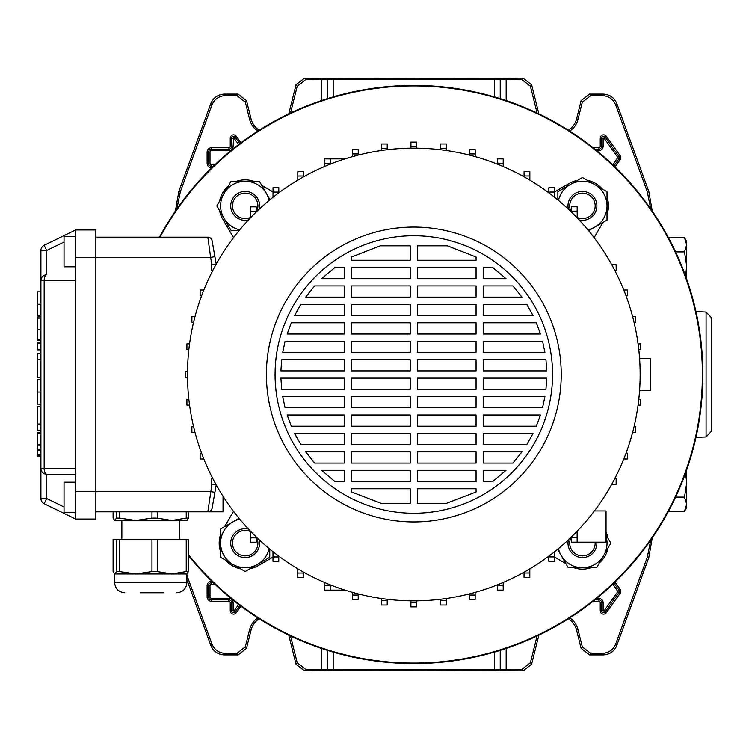 <?xml version="1.0" encoding="UTF-8"?>
<svg xmlns="http://www.w3.org/2000/svg" width="749" height="749" viewBox="0 0 749 749"><rect width="100%" height="100%" fill="white"/><g stroke="black" fill="none" stroke-linecap="round" stroke-linejoin="round"><path stroke-width="1.12" d="M186.894 575.279L211.864 643.868C214.42 649.86 218.942 653.025 225.44 653.381L236.918 653.381L245.326 646.808L249.576 629.75A20.307 20.307 0 0 1 257.853 617.878M249.576 629.75L251.046 630.115A18.791 18.791 0 0 1 259.248 618.768M650.712 208.868L647.295 191.753L615.762 105.132C613.206 99.14 608.684 95.975 602.187 95.619L590.708 95.619L582.301 102.192L581.121 100.675L589.529 94.102L590.708 95.619M569.774 131.122A20.307 20.307 0 0 0 578.05 119.25L582.301 102.192M537.099 113.043L530.423 86.294L522.016 79.722L523.195 78.205L531.612 84.777L530.423 86.294M494.443 96.911L494.443 79.272L522.016 79.722M288.758 113.885L296.014 84.777L304.431 78.205L305.611 79.722L327.238 79.572L327.238 98.699M305.611 79.722L297.194 86.294L296.014 84.777M290.528 113.043L297.194 86.294M175.332 211.255L178.824 191.482L210.806 103.615C213.353 97.632 217.884 94.458 224.382 94.102L238.098 94.102L246.505 100.675L245.326 102.192L249.576 119.25A20.307 20.307 0 0 0 257.853 131.122M245.326 102.192L236.918 95.619L238.098 94.102M224.382 94.102L225.44 95.619L236.918 95.619M225.44 95.619C218.942 95.975 214.42 99.14 211.864 105.132L210.806 103.615M178.824 191.482L180.331 191.753L211.864 105.132M180.331 191.753L176.904 208.868M290.528 635.957L297.194 662.706L305.611 669.278L304.431 670.795L354.698 670.299L523.195 670.795L522.016 669.278L530.423 662.706L531.612 664.223L523.195 670.795M304.431 670.795L296.014 664.223L297.194 662.706M288.758 635.115L296.014 664.223M251.046 630.115L246.505 648.325L238.098 654.898L236.918 653.381M225.44 653.381L224.382 654.898L238.098 654.898M224.382 654.898C217.884 654.542 213.353 651.368 210.806 645.385L211.864 643.868M186.894 579.707L210.806 645.385M652.295 537.745L648.803 557.518L616.82 645.385C614.274 651.368 609.742 654.542 603.245 654.898L589.529 654.898L581.121 648.325L582.301 646.808L590.708 653.381L589.529 654.898M569.774 617.878A20.307 20.307 0 0 1 578.05 629.75L576.58 630.115L581.121 648.325M576.58 630.115A18.791 18.791 0 0 0 568.379 618.768M538.868 635.115L531.612 664.223M305.611 669.278L321.461 669.278L321.461 648.419M506.165 648.419L506.165 669.278L522.016 669.278M537.099 635.957L530.423 662.706M578.05 629.75L582.301 646.808M603.245 654.898L602.187 653.381L590.708 653.381M602.187 653.381C608.684 653.025 613.206 649.86 615.762 643.868L616.82 645.385M648.803 557.518L647.295 557.247L615.762 643.868M647.295 557.247L650.712 540.132M506.165 669.278L327.397 669.587L327.397 650.347M327.238 650.301L327.397 669.587M327.238 669.428L321.461 669.278M304.431 78.205L354.698 78.701L523.195 78.205M327.397 98.653L327.238 79.572M327.397 79.413L333.183 79.272L333.183 96.911M494.443 79.272L333.183 79.272M249.576 119.25L251.046 118.885L246.505 100.675M251.046 118.885A18.791 18.791 0 0 0 259.248 130.232M647.295 191.753L648.803 191.482L616.82 103.615L615.762 105.132M602.187 95.619L603.245 94.102L589.529 94.102M578.05 119.25L576.58 118.885L581.121 100.675M576.58 118.885A18.791 18.791 0 0 1 568.379 130.232M538.868 113.885L531.612 84.777M603.245 94.102C609.742 94.458 614.274 97.632 616.82 103.615M648.803 191.482L652.295 211.255M618.215 578.902A289.067 289.067 0 0 0 618.215 170.098A289.067 289.067 0 0 0 159.443 237.19A289.067 289.067 0 0 1 702.88 374.5A289.067 289.067 0 0 1 188.43 555.505A289.067 289.067 0 0 0 618.215 578.902M253.733 181.295A26.018 26.018 0 0 0 236.628 181.295M228.183 186.183A26.018 26.018 0 0 0 219.626 200.994M219.626 210.75A26.018 26.018 0 0 0 222.65 218.877L233.51 237.686M577.563 180.312A26.018 26.018 0 0 0 569.437 183.336L554.644 191.884M188.43 554.7A288.562 288.562 0 0 0 702.375 374.5A288.562 288.562 0 0 0 160.014 237.19M594.116 237.686L602.936 222.416M607.018 214.42A26.018 26.018 0 0 0 607.018 197.324M602.13 188.87A26.018 26.018 0 0 0 587.319 180.312M554.606 557.097L565.898 563.623M573.893 567.705A26.018 26.018 0 0 0 590.989 567.705M599.443 562.817A26.018 26.018 0 0 0 608.001 548.006M608.001 538.25A26.018 26.018 0 0 0 606.044 532.174M250.063 568.688A26.018 26.018 0 0 0 258.19 565.664L272.982 557.116M233.51 511.314L224.691 526.584M220.609 534.58A26.018 26.018 0 0 0 220.609 551.676M225.496 560.13A26.018 26.018 0 0 0 240.307 568.688M273.02 191.903L261.729 185.377M639.59 390.398L650.272 390.398L650.272 358.602L639.59 358.602M640.152 374.5A226.338 226.338 0 0 1 413.813 600.838A226.338 226.338 0 0 1 187.475 374.5A226.338 226.338 0 0 1 413.813 148.162A226.338 226.338 0 0 1 640.152 374.5M561.235 374.5A147.422 147.422 0 0 1 413.813 521.922A147.422 147.422 0 0 1 266.391 374.5A147.422 147.422 0 0 1 413.813 227.078A147.422 147.422 0 0 1 561.235 374.5M552.565 374.5A138.752 138.752 0 0 1 413.813 513.252A138.752 138.752 0 0 1 275.061 374.5A138.752 138.752 0 0 1 413.813 235.748A138.752 138.752 0 0 1 552.565 374.5M410.199 481.513L351.562 481.513L351.562 470.306L410.199 470.306L410.199 481.513M476.064 481.513L417.427 481.513L417.427 470.306L476.064 470.306L476.064 481.513M492.739 481.513L483.292 481.513L483.292 470.306L506.024 470.306L492.739 481.513L506.024 470.306M344.334 481.513L334.887 481.513L321.602 470.306L344.334 470.306L344.334 481.513M417.427 488.741L476.064 488.741L476.064 491.999L445.786 503.571L417.427 503.571L417.427 488.741M351.562 488.741L410.199 488.741L410.199 503.571L381.84 503.571L351.562 491.999L351.562 488.741M410.199 463.079L351.562 463.079L351.562 451.862L410.199 451.862L410.199 463.079M476.064 463.079L417.427 463.079L417.427 451.862L476.064 451.862L476.064 463.079M512.981 463.079L483.292 463.079L483.292 451.862L521.959 451.862L512.981 463.079L521.959 451.862M344.334 463.079L314.646 463.079L305.667 451.862L344.334 451.862L344.334 463.079M410.199 444.644L351.562 444.644L351.562 433.428L410.199 433.428L410.199 444.644M476.064 444.644L417.427 444.644L417.427 433.428L476.064 433.428L476.064 444.644M526.781 444.644L483.292 444.644L483.292 433.428L533.016 433.428L526.781 444.644L533.016 433.428M344.334 444.644L300.845 444.644L294.61 433.428L344.334 433.428L344.334 444.644M410.199 426.2L351.562 426.2L351.562 414.993L410.199 414.993L410.199 426.2M476.064 426.2L417.427 426.2L417.427 414.993L476.064 414.993L476.064 426.2M536.321 426.2L483.292 426.2L483.292 414.993L540.469 414.993L536.321 426.2L539.72 417.259M344.334 426.2L291.305 426.2L287.157 414.993L344.334 414.993L344.334 426.2M410.199 407.765L351.562 407.765L351.562 396.549L410.199 396.549L410.199 407.765M476.064 407.765L417.427 407.765L417.427 396.549L476.064 396.549L476.064 407.765M542.557 407.765L483.292 407.765L483.292 396.549L544.944 396.549L542.557 407.765M344.334 407.765L285.069 407.765L282.682 396.549L344.334 396.549L344.334 407.765M410.199 389.321L351.562 389.321L351.562 378.114L410.199 378.114L410.199 389.321M476.064 389.321L417.427 389.321L417.427 378.114L476.064 378.114L476.064 389.321M545.955 389.321L483.292 389.321L483.292 378.114L546.733 378.114L545.955 389.321M344.334 389.321L281.671 389.321L280.894 378.114L344.334 378.114L344.334 389.321M410.199 370.886L351.562 370.886L351.562 359.679L410.199 359.679L410.199 370.886M476.064 370.886L417.427 370.886L417.427 359.679L476.064 359.679L476.064 370.886M546.733 370.886L483.292 370.886L483.292 359.679L545.955 359.679L546.733 370.886M344.334 370.886L280.894 370.886L281.671 359.679L344.334 359.679L344.334 370.886M410.199 352.451L351.562 352.451L351.562 341.235L410.199 341.235L410.199 352.451M476.064 352.451L417.427 352.451L417.427 341.235L476.064 341.235L476.064 352.451M544.944 352.451L483.292 352.451L483.292 341.235L542.557 341.235L544.944 352.451M344.334 352.451L282.682 352.451L285.069 341.235L344.334 341.235L344.334 352.451M410.199 334.007L351.562 334.007L351.562 322.8L410.199 322.8L410.199 334.007M476.064 334.007L417.427 334.007L417.427 322.8L476.064 322.8L476.064 334.007M540.469 334.007L483.292 334.007L483.292 322.8L536.321 322.8L540.469 334.007M344.334 334.007L287.157 334.007L291.305 322.8L344.334 322.8L344.334 334.007M410.199 315.572L351.562 315.572L351.562 304.356L410.199 304.356L410.199 315.572M476.064 315.572L417.427 315.572L417.427 304.356L476.064 304.356L476.064 315.572M533.016 315.572L483.292 315.572L483.292 304.356L526.781 304.356L533.016 315.572L526.781 304.356M344.334 315.572L294.61 315.572L300.845 304.356L344.334 304.356L344.334 315.572M410.199 297.138L351.562 297.138L351.562 285.921L410.199 285.921L410.199 297.138M476.064 297.138L417.427 297.138L417.427 285.921L476.064 285.921L476.064 297.138M521.959 297.138L483.292 297.138L483.292 285.921L512.981 285.921L521.959 297.138L512.981 285.921M344.334 297.138L305.667 297.138L314.636 285.921L344.334 285.921L344.334 297.138M410.199 278.694L351.562 278.694L351.562 267.487L410.199 267.487L410.199 278.694M476.064 278.694L417.427 278.694L417.427 267.487L476.064 267.487L476.064 278.694M506.024 278.694L483.292 278.694L483.292 267.487L492.739 267.487L506.024 278.694L492.739 267.487M344.334 278.694L321.602 278.694L334.887 267.487L344.334 267.487L344.334 278.694M410.199 260.259L351.562 260.259L351.562 257.001L380.267 245.831L410.199 245.831L410.199 260.259M476.064 260.259L417.427 260.259L417.427 245.831L447.359 245.831L476.064 257.001L476.064 260.259M476.064 257.001L447.359 245.831M546.658 380.361L546.733 378.114M445.786 503.571L476.064 491.999M351.562 491.999L381.84 503.571M321.602 470.306L334.887 481.513M305.667 451.862L307.474 454.334M311.593 459.549L314.646 463.079M294.61 433.428L297.231 438.455M287.157 414.993L291.305 426.2M282.682 396.549L285.069 407.765M300.845 304.356L296.464 311.968M314.636 285.921L308.345 293.514M380.267 245.831L351.562 257.001M344.989 158.882L330.215 158.882L344.989 158.882L330.215 158.882L330.215 164.171M324.401 166.568L324.401 158.891L324.429 166.559M256.27 211.986L256.27 206.846L250.494 206.846L250.494 217.8M250.447 537.866L256.233 537.866L256.233 542.201L250.447 542.201L250.447 531.153M594.406 510.94L606.044 510.94L606.044 542.154L577.133 542.154L577.133 531.2M577.133 542.154L571.356 542.154L571.356 537.014M216.218 484.884L212.098 508.225L214.907 492.327L210.628 491.569L95.844 491.569L95.844 229.971L75.602 229.971L75.602 280.557L44.163 280.557A5.777 2.537 -90 0 1 46.7 274.771L46.578 274.771M214.907 256.673L210.628 257.431L207.829 237.19A4.335 4.335 0 0 1 212.098 240.775L216.218 264.116M571.356 537.819L577.133 537.819M212.098 240.775A4.335 4.335 0 0 0 207.829 237.19L95.844 237.19M223.033 496.278L223.033 511.81L95.844 511.81M212.098 508.225A4.335 4.335 0 0 1 207.829 511.81L211.911 484.341M44.163 503.702A5.777 5.777 0 0 1 40.914 498.506L40.914 280.557L44.163 280.557L44.163 468.443A5.777 2.537 -90 0 0 46.7 474.229L75.602 474.229L46.7 474.229L46.7 498.506L44.163 503.702L75.602 519.029L95.844 519.029L95.844 491.569L75.602 491.569L75.602 280.557M75.602 519.029L75.602 491.569M64.04 242.039L46.7 250.494L44.163 245.298L75.602 229.971M344.989 590.118L324.401 590.118L324.401 582.432M330.178 590.118L330.178 584.819M324.401 585.784L330.178 585.784M75.602 236.469L64.04 236.469L64.04 266.822L75.602 266.822M75.602 512.531L64.04 512.531L64.04 482.178L75.602 482.178M46.7 274.771A5.777 5.777 0 0 0 40.914 280.557L40.914 250.494A5.777 5.777 0 0 1 44.163 245.298A5.777 5.777 0 0 0 40.914 250.494L46.7 250.494L46.7 274.771A5.777 5.777 0 0 0 40.914 280.557L40.923 280.435M46.578 474.229L46.7 474.229A5.777 5.777 0 0 1 40.914 468.443L40.923 468.565M256.233 537.866L256.233 536.967M212.819 478.564L211.471 478.564L211.471 484.341L215.918 484.341M256.27 211.181L250.494 211.181M212.819 270.436L211.471 270.436L211.471 264.659L215.918 264.659M503.197 585.765L497.411 585.765L497.411 590.1L503.197 590.1L503.197 582.441M497.411 585.765L497.411 584.829M529.824 572.985L524.038 572.985L524.038 577.32L529.824 577.32L529.824 568.847M524.038 572.985L524.038 572.18M554.606 556.919L548.82 556.919L548.82 561.254L554.606 561.254L554.606 551.723M548.82 556.919L548.82 556.161M614.807 478.564L616.155 478.564L616.155 484.341L611.708 484.341M626.024 453.201L627.503 453.201L627.503 458.987L623.795 458.987M469.38 595.043L475.156 595.043L475.156 599.378L469.38 599.378L469.38 593.91M475.156 595.043L475.156 592.365M440.384 600.67L446.161 600.67L446.161 605.005L440.384 605.005L440.384 599.275M446.161 600.67L446.161 598.517M410.911 602.561L416.687 602.561L416.687 606.896L410.911 606.896L410.911 600.82M416.687 602.561L416.687 600.82M381.438 600.679L387.214 600.679L387.214 605.014L381.438 605.014L381.438 598.507M387.214 600.679L387.214 599.266M352.442 595.052L358.219 595.052L358.219 599.397L352.442 599.397L352.442 592.356M358.219 595.052L358.219 593.901M203.831 458.987L200.123 458.987L200.123 453.201L201.603 453.201M278.768 556.947L272.982 556.947L272.982 561.291L278.768 561.291L278.768 556.133M272.982 556.947L272.982 551.695M297.774 573.013L303.551 573.013L303.551 577.348L297.774 577.348L297.774 568.828M303.551 573.013L303.551 572.161M632.605 432.454L635.723 432.454L635.723 426.668L634.057 426.668M638.073 405.125L640.713 405.125L640.713 399.339L638.785 399.339M638.785 349.661L640.713 349.661L640.713 343.875L638.073 343.875M614.807 270.436L616.155 270.436L616.155 264.659L611.821 264.659M577.179 211.134L571.393 211.134L571.393 206.799L577.179 206.799L577.179 217.847M571.393 211.134L571.393 212.033M497.448 163.216L503.225 163.216L503.225 158.882L497.448 158.882L497.448 164.181M503.225 163.216L503.225 166.568M524.075 175.987L529.852 175.987L529.852 171.652L524.075 171.652L524.075 176.839M529.852 175.987L529.852 180.172M548.858 192.053L554.644 192.053L554.644 187.709L548.858 187.709L548.858 192.868M554.644 192.053L554.644 197.305M626.024 295.799L627.503 295.799L627.503 290.013L623.795 290.013M634.057 322.332L635.723 322.332L635.723 316.546L632.605 316.546M475.184 153.948L469.408 153.948L469.408 149.603L475.184 149.603L475.184 156.644M469.408 153.948L469.408 155.099M446.189 148.321L440.412 148.321L440.412 143.986L446.189 143.986L446.189 150.493M440.412 148.321L440.412 149.734M416.716 146.439L410.939 146.439L410.939 142.104L416.716 142.104L416.716 148.18M410.939 146.439L410.939 148.18M330.215 163.235L324.429 163.235M330.215 158.9L324.429 158.9M201.603 295.799L200.123 295.799L200.123 290.013L203.831 290.013M297.802 176.015L303.588 176.015L303.588 171.68L297.802 171.68L297.802 180.153M303.588 176.015L303.588 176.82M278.806 192.081L273.02 192.081L273.02 187.746L278.806 187.746L278.806 192.839M273.02 192.081L273.02 197.277M358.247 153.957L352.47 153.957L352.47 149.622L358.247 149.622L358.247 155.09M352.47 153.957L352.47 156.635M387.242 148.33L381.466 148.33L381.466 143.995L387.242 143.995L387.242 149.725M381.466 148.33L381.466 150.483M193.57 322.332L191.894 322.332L191.894 316.546L195.021 316.546M195.021 432.454L191.894 432.454L191.894 426.668L193.57 426.668M189.553 405.125L186.913 405.125L186.913 399.339L188.842 399.339M187.493 377.393L185.246 377.393L185.246 371.607L187.493 371.607M188.842 349.661L186.913 349.661L186.913 343.875L189.553 343.875M40.914 315.638L37.45 315.638L40.914 315.507M37.45 315.507L37.45 291.838L40.914 291.838M40.914 343.051L37.45 343.051L37.45 349.886L40.914 349.886M37.45 360.026L37.45 377.487L37.45 353.444L40.914 353.444M37.45 359.707L40.914 359.707M37.45 359.614L40.914 359.614M40.914 379.603L37.45 379.603L37.45 404.16L40.914 404.16M40.914 456.075L37.45 456.075L37.45 432.557L40.914 432.566L37.45 432.557M37.45 433.765L40.914 433.765M40.914 340.467L37.45 340.467L37.45 316.958L40.914 316.958L37.45 316.958M37.45 339.643L40.914 339.643M37.45 318.156L40.914 318.156M40.914 430.647L37.45 430.647L37.45 406.342L37.45 424.318M37.45 424.084L40.914 424.084M37.45 424.037L40.914 424.037M116.498 539.271L119.578 539.271L119.578 571.562L116.498 571.562L116.498 539.271L113.09 539.271L113.09 571.562L114.794 573.959L116.498 571.562M119.578 511.81L119.578 518.083L116.498 518.083L116.498 511.81M163.479 592.74L140.409 592.74M124.746 592.74C118.604 592.141 115.234 588.77 114.634 582.628L186.894 582.628L186.894 573.959L114.794 573.959M151.963 539.271L157.253 539.271L157.253 571.562L151.963 571.562L151.963 539.271L119.578 539.271M186.229 539.271L188.43 539.271L188.43 571.562L186.229 571.562L186.229 539.271L157.253 539.271M119.578 571.562L135.775 573.959L151.963 571.562M157.253 571.562L171.736 573.959L186.229 571.562M188.43 571.562L186.735 573.959M179.666 539.271L179.666 520.48L127.227 520.48M119.578 518.083L135.775 520.48L114.634 520.48L116.498 518.083M187.063 520.377L171.736 520.48L186.229 518.083L186.229 511.81M113.09 511.81L113.09 518.083L114.634 520.48M157.253 511.81L157.253 518.083L171.736 520.48M157.253 518.083L151.963 518.083L151.963 511.81M135.775 520.48L151.963 518.083M188.43 511.81L188.43 518.083L186.735 520.48M188.43 518.083L186.229 518.083M250.447 531.556A12.714 12.714 0 0 0 234.034 537.005A12.714 12.714 0 0 0 253.771 552.509A12.714 12.714 0 0 0 256.401 537.136M248.462 529.056A14.456 14.456 0 0 0 230.729 543.128A14.456 14.456 0 0 0 245.185 557.584A14.456 14.456 0 0 0 259.257 539.851M269.752 549.073L269.752 557.312L257.469 564.409A24.567 24.567 0 0 1 220.609 543.128A24.567 24.567 0 0 1 239.746 519.169M269.144 548.568A24.567 24.567 0 0 1 257.469 564.409L245.185 571.506L220.609 557.312L220.609 528.944L239.034 518.308M256.401 211.864A12.714 12.714 0 0 0 251.664 194.927A12.714 12.714 0 0 0 235.551 214.177A12.714 12.714 0 0 0 250.494 217.425M577.179 217.444A12.714 12.714 0 0 0 593.592 211.995A12.714 12.714 0 0 0 573.856 196.491A12.714 12.714 0 0 0 571.225 211.864M571.225 537.136A12.714 12.714 0 0 0 575.962 554.073A12.714 12.714 0 0 0 595.127 542.154M259.257 209.149A14.456 14.456 0 0 0 245.185 191.416A14.456 14.456 0 0 0 230.729 205.872A14.456 14.456 0 0 0 248.462 219.944M239.24 230.439L231.001 230.439L223.904 218.156A24.567 24.567 0 0 1 245.185 181.295A24.567 24.567 0 0 1 269.144 200.432M239.746 229.831A24.567 24.567 0 0 1 223.904 218.156L216.807 205.872L231.001 181.295L259.369 181.295L270.005 199.721M579.164 219.944A14.456 14.456 0 0 0 596.897 205.872A14.456 14.456 0 0 0 582.441 191.416A14.456 14.456 0 0 0 568.369 209.149M557.874 199.927L557.874 191.688L570.158 184.591A24.567 24.567 0 0 1 607.018 205.872A24.567 24.567 0 0 1 587.881 229.831M558.482 200.432A24.567 24.567 0 0 1 570.158 184.591L582.441 177.494L607.018 191.688L607.018 220.056L588.592 230.692M568.369 539.851A14.456 14.456 0 0 0 582.441 557.584A14.456 14.456 0 0 0 596.859 542.154M606.044 536.284A24.567 24.567 0 0 1 561.16 555.412A24.567 24.567 0 0 1 558.482 548.568M606.044 534.861L610.819 543.128L596.625 567.705L568.257 567.705L557.621 549.279M706.073 312.061L706.073 436.939L711.55 431.162L711.55 317.838L706.073 312.061L695.933 311.537M684.492 497.083L686.693 482.899L686.693 507.466L684.492 511.267L686.693 504.18L684.492 497.083L675.598 497.083M686.693 469.876L686.693 482.899L685.578 472.993M684.492 511.267L668.473 511.267M685.578 276.007L686.693 266.101L684.492 251.917L675.598 251.917M684.492 251.917L686.693 244.82L684.492 237.733L668.473 237.733M686.178 241.506L686.693 244.82L686.693 279.124M686.693 244.82L686.693 241.534L684.492 237.733M238.659 144.538L233.585 137.732L233.126 146.28A4.307 4.307 0 0 1 228.81 150.596L211.471 150.596A1.47 1.47 0 0 0 210.001 152.066L210.001 163.338A1.47 1.47 0 0 0 211.471 164.808L214.841 164.808M211.845 167.701L211.471 167.701A4.363 4.363 0 0 1 207.108 163.338L207.108 152.066A4.363 4.363 0 0 1 211.471 147.703L228.81 147.703A1.423 1.423 0 0 0 230.233 146.28L230.233 138.19L231.675 138.19L231.675 146.28A2.865 2.865 0 0 1 228.81 149.145L211.471 149.145A2.912 2.912 0 0 0 208.55 152.066L208.55 163.338A2.912 2.912 0 0 0 211.471 166.25L213.334 166.25L211.471 166.25A2.912 2.912 0 0 1 208.55 163.338L208.55 152.066A2.912 2.912 0 0 1 211.471 149.145L228.81 149.145A2.865 2.865 0 0 0 231.675 146.28L231.675 138.19A1.901 1.901 0 0 1 235.13 137.086L235.13 137.086A1.901 1.901 0 0 0 231.675 138.19L233.126 138.19M214.841 584.192L211.471 584.192A1.47 1.47 0 0 0 210.001 585.662L210.001 596.934A1.47 1.47 0 0 0 211.471 598.404L228.81 598.404A4.307 4.307 0 0 1 233.126 602.72L233.126 610.809L235.13 611.914A1.901 1.901 0 0 1 233.585 612.71A1.901 1.901 0 0 0 235.13 611.914L236.31 612.748A3.352 3.352 0 0 1 230.233 610.809L230.233 602.72A1.423 1.423 0 0 0 228.81 601.297L211.471 601.297A4.363 4.363 0 0 1 207.108 596.934L207.108 585.662A4.363 4.363 0 0 1 211.471 581.299L211.845 581.299M596.635 598.404L598.816 598.404A4.307 4.307 0 0 1 603.123 602.72L603.123 610.809L605.136 611.914A1.901 1.901 0 0 1 603.582 612.71A1.901 1.901 0 0 0 605.136 611.914L606.316 612.748A3.352 3.352 0 0 1 600.23 610.809L600.23 602.72A1.423 1.423 0 0 0 598.816 601.297L593.039 601.297M612.888 164.911L617.831 157.44L603.956 137.919L601.681 138.19A1.901 1.901 0 0 1 605.136 137.086L605.136 137.086A1.901 1.901 0 0 0 601.681 138.19L601.681 146.28A2.865 2.865 0 0 1 598.816 149.145L594.856 149.145L598.816 149.145A2.865 2.865 0 0 0 601.681 146.28L601.681 138.19L600.23 138.19A3.352 3.352 0 0 1 606.316 136.252L620.191 155.764A3.352 3.352 0 0 1 620.191 159.64L615.004 166.933M506.165 79.722L506.165 100.581M321.461 100.581L321.461 79.722M230.233 138.19A3.352 3.352 0 0 1 236.31 136.252L240.972 142.797M593.039 147.703L598.816 147.703A1.423 1.423 0 0 0 600.23 146.28L600.23 138.19M615.004 582.067L620.191 589.36A3.352 3.352 0 0 1 620.191 593.236L606.316 612.748M240.972 606.203L236.31 612.748M245.326 646.808L246.505 648.325M500.388 98.699L500.388 79.572M500.229 79.413L500.229 98.653M494.443 669.728L494.443 652.089M333.183 652.089L333.183 669.728M500.388 669.428L500.388 650.301M500.229 650.347L500.229 669.587M617.831 157.964L619.011 158.807L613.946 165.922L619.011 158.807A1.901 1.901 0 0 0 619.011 156.597L605.136 137.086L619.011 156.597A1.901 1.901 0 0 1 619.011 158.807L620.191 159.64M603.123 138.19L603.123 146.28A4.307 4.307 0 0 1 598.816 150.596L596.635 150.596M233.95 137.919L235.13 137.086L239.811 143.668L235.13 137.086L236.31 136.252M603.956 611.081L617.831 591.56L619.011 592.403L605.136 611.914L619.011 592.403A1.901 1.901 0 0 0 619.011 590.193L613.946 583.078L619.011 590.193A1.901 1.901 0 0 1 619.011 592.403L620.191 593.236M603.582 612.71A1.901 1.901 0 0 1 601.681 610.809L601.681 610.809A1.901 1.901 0 0 0 603.582 612.719M603.123 610.809L601.681 610.809L601.681 602.72L601.681 610.809L600.23 610.809M598.816 598.404L598.816 599.855A2.865 2.865 0 0 1 601.681 602.72A2.865 2.865 0 0 0 598.816 599.855L594.856 599.855L598.816 599.855L598.816 601.297M617.831 591.56L612.888 584.089M239.811 605.332L235.13 611.914L239.811 605.332M233.585 612.71A1.901 1.901 0 0 1 231.675 610.809L231.675 610.809A1.901 1.901 0 0 0 233.585 612.719M233.126 610.809L231.675 610.809L231.675 602.72L231.675 610.809L230.233 610.809M228.81 598.404L228.81 599.855A2.865 2.865 0 0 1 231.675 602.72A2.865 2.865 0 0 0 228.81 599.855L211.471 599.855L228.81 599.855L228.81 601.297M211.471 601.297L211.471 599.855A2.912 2.912 0 0 1 208.55 596.934L208.55 596.934A2.912 2.912 0 0 0 211.471 599.855L211.471 598.404M207.108 596.934L208.55 596.934L208.55 585.662L208.55 596.934L210.001 596.934M207.108 585.662L208.55 585.662A2.912 2.912 0 0 1 211.471 582.75L211.471 582.75A2.912 2.912 0 0 0 208.55 585.662L210.001 585.662M211.471 581.299L211.471 582.75L213.334 582.75L211.471 582.75L211.471 584.192M233.95 611.081L238.659 604.462M617.831 157.44L620.191 155.764M603.956 137.919L606.316 136.252M603.123 146.28L600.23 146.28M598.816 150.596L598.816 147.703M603.123 602.72L600.23 602.72M617.831 591.036L620.191 589.36M233.126 602.72L230.233 602.72M211.471 167.701L211.471 164.808M207.108 163.338L210.001 163.338M207.108 152.066L210.001 152.066M211.471 147.703L211.471 150.596M228.81 147.703L228.81 150.596M230.233 146.28L233.126 146.28M211.911 264.659L210.628 257.431L75.602 257.431M40.914 468.443L75.602 468.443M40.914 498.506L46.7 498.506L64.04 506.961M37.45 304.272L40.914 304.272M37.45 392.055L40.914 392.055M37.45 444.878L40.914 444.878M37.45 329.27L40.914 329.27M37.45 455.046L40.914 455.046M37.45 450.074L40.914 450.074M37.45 377.487L40.914 377.487M37.45 449.044L40.914 449.044M37.45 406.342L40.914 406.342M121.853 539.271L121.853 520.48M114.634 582.628L114.634 573.959M186.894 582.628C186.295 588.77 182.925 592.141 176.783 592.74M706.073 436.939L695.933 437.463"/></g></svg>
